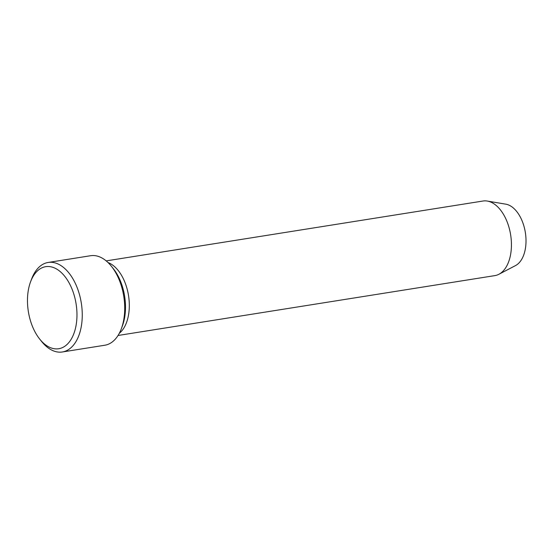 <?xml version="1.0" encoding="UTF-8"?>
<svg xmlns="http://www.w3.org/2000/svg" width="553" height="553" viewBox="0 0 553 553"><rect width="100%" height="100%" fill="white"/><g stroke="black" fill="none" stroke-linecap="round" stroke-linejoin="round"><path stroke-width="0.83" d="M48.146 262.468L90.602 255.721A45.318 26.378 81 0 1 111.395 266.263L113.289 268.627A41.537 24.18 81 0 1 122.393 325.924L121.328 328.765A45.318 26.378 81 0 1 105.27 345.155A45.318 26.378 81 0 1 104.828 345.231L62.371 351.978A45.318 26.378 -99 0 0 62.814 351.895A45.318 26.378 -99 0 0 81.25 302.698A45.318 26.378 -99 0 0 48.146 262.468A45.318 26.378 -99 0 0 31.645 278.933L30.581 281.767A41.537 24.18 -99 0 0 39.685 339.065A41.537 24.18 -99 0 0 59.15 348.66A41.537 24.18 -99 0 0 71.565 287.961A41.537 24.18 -99 0 0 30.581 281.767M118.038 335.484L494.859 275.615A37.763 21.982 -99 0 0 495.232 275.553A37.763 21.982 -99 0 0 498.917 274.26L515.507 265.592A31.694 18.449 -99 0 0 525.35 232.536A31.694 18.449 -99 0 0 505.746 204.154L487.283 201.057A37.763 21.982 -99 0 0 483.011 201.022L106.19 260.892M498.917 274.26A37.763 21.982 -99 0 0 510.647 234.873A37.763 21.982 -99 0 0 487.283 201.057M119.282 333.335A37.763 21.982 -99 0 0 128.524 295.579A37.763 21.982 -99 0 0 108.035 262.551M39.685 339.065L41.579 341.436A45.318 26.378 -99 0 0 62.371 351.978M111.395 266.263A45.318 26.378 81 0 1 121.328 328.765"/></g></svg>
